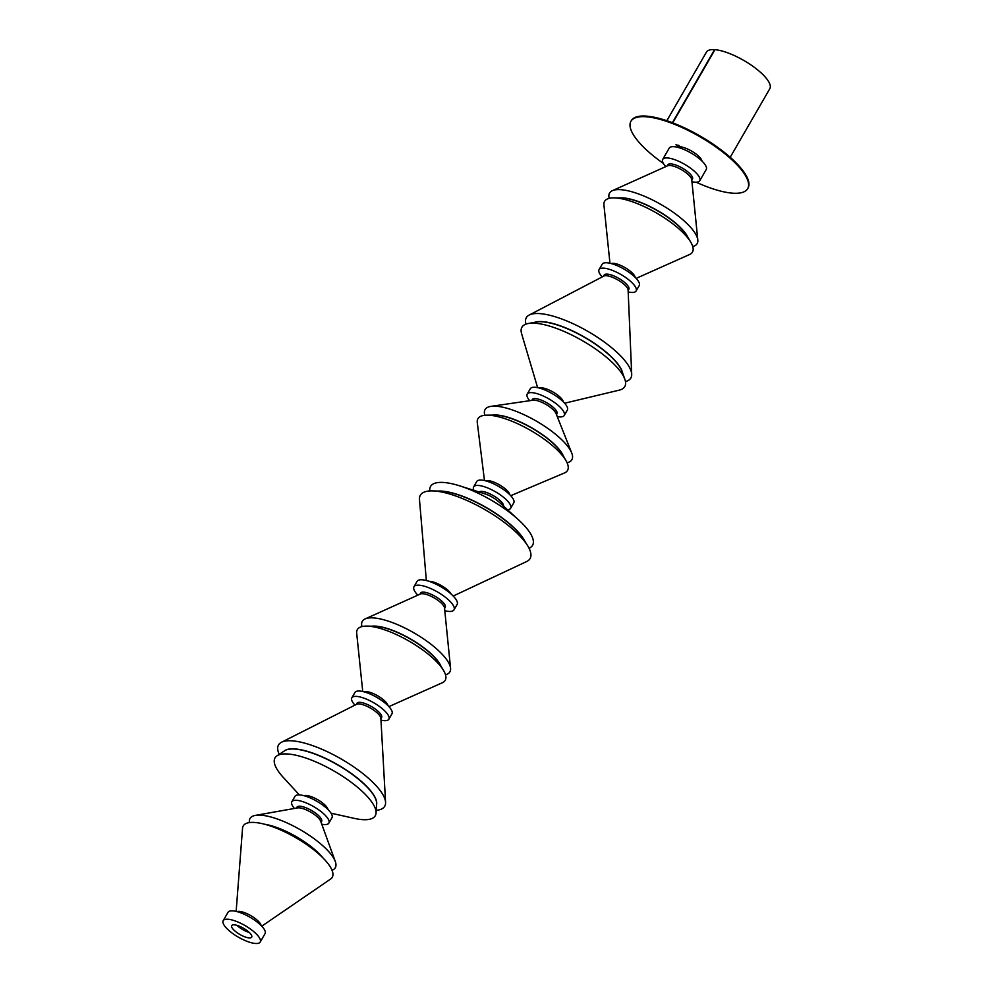 <?xml version="1.0" encoding="UTF-8"?>
<svg xmlns="http://www.w3.org/2000/svg" width="993" height="993" viewBox="0 0 993 993"><rect width="100%" height="100%" fill="white"/><g stroke="black" fill="none" stroke-linecap="round" stroke-linejoin="round"><path stroke-width="1.49" d="M672.398 122.71L714.575 49.65A36.58 11.444 -150 0 0 706.445 52.108L666.837 120.712M730.203 157.291L769.811 88.687A36.58 11.444 -150 0 0 760.278 72.129A36.58 11.444 -150 0 0 714.96 49.675L672.733 122.834M672.708 122.822L714.575 49.65M678.343 146.021L677.4 145.164M675.972 144.804L678.331 146.157A15.503 4.853 30 0 1 679.411 146.182L678.306 145.201A17.229 5.387 -150 0 0 677.065 145.177L675.972 144.804M676.208 144.841L678.418 146.021M679.088 145.524A15.503 4.853 30 0 0 678.703 145.524L678.331 146.157M701.989 161.077A14.436 4.518 -150 0 0 693.673 152.351A14.436 4.518 -150 0 0 680.081 146.778A14.436 4.518 -150 0 0 677.276 147.237M696.167 182.216A67.387 21.076 -150 0 0 732.337 193.151A67.387 21.076 -150 0 0 747.667 188.658A67.387 21.076 -150 0 0 716.102 147.113A67.387 21.076 -150 0 0 646.269 116.777A67.387 21.076 -150 0 0 630.94 121.27A67.387 21.076 -150 0 0 663.349 163.411M747.667 188.658L748.027 188.025A67.387 21.076 -150 0 0 716.462 146.48A67.387 21.076 -150 0 0 646.642 116.144A67.387 21.076 -150 0 0 631.312 120.637L630.94 121.27M234.907 924.88A11.556 3.612 30 0 1 246.649 930.28A11.556 3.612 30 0 1 251.701 937.144A11.556 3.612 30 0 1 248.473 937.839A11.556 3.612 30 0 1 236.744 932.439A11.556 3.612 30 0 1 231.692 925.588A11.556 3.612 30 0 1 234.907 924.88M254.245 943.35A21.374 6.69 30 0 1 232.523 933.37A21.374 6.69 30 0 1 223.189 920.672A21.374 6.69 30 0 1 229.147 919.369A21.374 6.69 30 0 1 250.869 929.361A21.374 6.69 30 0 1 260.203 942.047A21.374 6.69 30 0 1 254.245 943.35M223.189 920.672L228.03 912.282A21.374 6.69 30 0 1 233.988 910.978A21.374 6.69 30 0 1 255.71 920.958A21.374 6.69 30 0 1 265.044 933.656L260.203 942.047M237.116 911.636A14.25 4.456 30 0 1 240.182 911.487A14.25 4.456 30 0 1 253.289 917.184A14.25 4.456 30 0 1 261.06 925.464M236.148 911.388L242.54 828.261A51.388 16.074 30 0 1 257.572 822.787A51.388 16.074 30 0 1 263.294 823.905A51.388 16.074 30 0 1 323.954 858.933A51.388 16.074 30 0 1 330.557 879.078L261.767 926.184M249.442 822.576A49.228 15.404 30 0 1 255.375 815.39A49.228 15.404 30 0 1 263.741 815.489A49.228 15.404 30 0 1 306.75 833.673A49.228 15.404 30 0 1 335.299 861.527A49.228 15.404 30 0 1 332.034 870.265M255.375 815.39L297.565 807.892A14.25 4.456 30 0 1 299.985 807.917A14.25 4.456 30 0 1 312.435 813.18A14.25 4.456 30 0 1 320.689 821.236L335.299 861.527M296.411 808.091L296.932 807.197A14.25 4.456 30 0 1 300.904 806.328A14.25 4.456 30 0 1 315.377 812.994A14.25 4.456 30 0 1 321.608 821.447L321.087 822.341M294.449 808.439A21.374 6.69 30 0 1 291.855 801.736A21.374 6.69 30 0 1 297.813 800.432A21.374 6.69 30 0 1 319.535 810.425A21.374 6.69 30 0 1 328.869 823.11A21.374 6.69 30 0 1 322.911 824.413A21.374 6.69 30 0 1 321.769 824.215M291.855 801.736L294.971 796.349A21.374 6.69 30 0 1 300.929 795.058A21.374 6.69 30 0 1 322.651 805.038A21.374 6.69 30 0 1 331.985 817.723L328.869 823.11M304.044 795.716A14.25 4.456 30 0 1 307.122 795.567A14.25 4.456 30 0 1 320.23 801.264A14.25 4.456 30 0 1 328 809.543M299.352 794.896L283.253 777.37A57.867 18.097 30 0 1 277.022 755.81A57.867 18.097 30 0 1 291.172 754.357A57.867 18.097 30 0 1 346.495 778.897A57.867 18.097 30 0 1 376.062 812.994A57.867 18.097 30 0 1 359.131 819.275A57.867 18.097 30 0 1 354.278 818.369L331.041 813.193M277.022 755.81L284.656 750.758A53.746 16.807 30 0 1 297.788 749.392A53.746 16.807 30 0 1 349.164 772.194A53.746 16.807 30 0 1 376.632 803.858L376.062 812.994M283.924 751.242A53.746 16.807 30 0 1 297.888 749.243A53.746 16.807 30 0 1 350.492 772.889A53.746 16.807 30 0 1 376.57 804.727M279.232 754.357A61.305 19.177 30 0 1 281.54 742.23A61.305 19.177 30 0 1 295.629 741.212A61.305 19.177 30 0 1 353.061 766.41A61.305 19.177 30 0 1 385.569 802.294A61.305 19.177 30 0 1 376.223 810.35M281.54 742.23L356.698 704.26A14.25 4.456 30 0 1 359.975 704.025A14.25 4.456 30 0 1 373.318 709.883A14.25 4.456 30 0 1 380.865 718.224L385.569 802.294M356.226 704.496L356.909 703.305A14.25 4.456 30 0 1 360.881 702.436A14.25 4.456 30 0 1 375.366 709.101A14.25 4.456 30 0 1 381.585 717.554L380.902 718.746M354.96 705.142A21.374 6.69 30 0 1 351.832 697.843A21.374 6.69 30 0 1 357.803 696.54A21.374 6.69 30 0 1 379.525 706.532A21.374 6.69 30 0 1 388.859 719.217A21.374 6.69 30 0 1 382.901 720.521A21.374 6.69 30 0 1 380.977 720.161M351.832 697.843L354.948 692.456A21.374 6.69 30 0 1 360.906 691.165A21.374 6.69 30 0 1 382.628 701.145A21.374 6.69 30 0 1 391.962 713.83L388.859 719.217M364.034 691.823A14.25 4.456 30 0 1 367.1 691.674A14.25 4.456 30 0 1 380.207 697.371A14.25 4.456 30 0 1 387.978 705.651M362.73 691.5L356.686 633.249A50.73 15.863 30 0 1 366.901 626.111A50.73 15.863 30 0 1 371.494 626.496A50.73 15.863 30 0 1 443.449 670.3A50.73 15.863 30 0 1 442.369 682.725L388.908 706.619M366.901 626.111L374.411 626.235A43.195 13.505 30 0 1 378.321 626.571A43.195 13.505 30 0 1 439.589 663.87L443.449 670.3M371.903 626.198A43.195 13.505 30 0 1 378.407 626.409A43.195 13.505 30 0 1 440.88 666.018M361.961 626.583A50.556 15.814 30 0 1 365.126 618.924A50.556 15.814 30 0 1 376.421 618.229A50.556 15.814 30 0 1 423.39 638.747A50.556 15.814 30 0 1 450.561 668.252A50.556 15.814 30 0 1 445.509 674.818M365.126 618.924L420.424 593.988A14.25 4.456 30 0 1 423.614 593.802A14.25 4.456 30 0 1 436.846 599.573A14.25 4.456 30 0 1 444.504 607.89L450.561 668.252M419.878 594.236L420.548 593.082A14.25 4.456 30 0 1 424.52 592.213A14.25 4.456 30 0 1 439.005 598.866A14.25 4.456 30 0 1 445.224 607.331L444.566 608.486M417.842 595.155A23.112 7.236 30 0 1 413.969 586.751A23.112 7.236 30 0 1 420.411 585.336A23.112 7.236 30 0 1 443.908 596.135A23.112 7.236 30 0 1 454 609.863A23.112 7.236 30 0 1 447.558 611.278A23.112 7.236 30 0 1 444.79 610.72M413.969 586.751L417.072 581.364A23.112 7.236 30 0 1 423.527 579.949A23.112 7.236 30 0 1 447.011 590.748A23.112 7.236 30 0 1 457.115 604.476L454 609.863M429.113 581.339A14.25 4.456 30 0 1 430.739 581.451A14.25 4.456 30 0 1 451.12 594.037M426.345 580.52L419.48 499.616A63.353 19.823 30 0 1 433.047 490.914A63.353 19.823 30 0 1 438 491.374A63.353 19.823 30 0 1 527.457 545.418A63.353 19.823 30 0 1 526.7 561.517L453.205 596.036M433.047 490.914L440.607 491.2A55.583 17.39 30 0 1 444.951 491.609A55.583 17.39 30 0 1 523.435 539.013L527.457 545.418M437.59 491.088A55.583 17.39 30 0 1 445.05 491.448A55.583 17.39 30 0 1 525.036 541.57M429.547 490.964L429.808 488.804A58.885 18.42 30 0 1 446.999 482.834A58.885 18.42 30 0 1 459.697 485.85A58.885 18.42 30 0 1 518.52 519.811A58.885 18.42 30 0 1 530.907 547.168L529.17 548.471M479.036 491.969A14.25 4.456 30 0 1 482.672 491.485A14.25 4.456 30 0 1 496.537 497.692A14.25 4.456 30 0 1 503.55 506.132M473.959 490.368A21.374 6.69 30 0 1 473.636 486.893A21.374 6.69 30 0 1 479.594 485.589A21.374 6.69 30 0 1 501.316 495.581A21.374 6.69 30 0 1 510.65 508.267A21.374 6.69 30 0 1 507.473 509.719M473.636 486.893L476.739 481.506A21.374 6.69 30 0 1 482.697 480.215A21.374 6.69 30 0 1 504.419 490.194A21.374 6.69 30 0 1 513.753 502.88L510.65 508.267M485.825 480.873A14.25 4.456 30 0 1 488.891 480.724A14.25 4.456 30 0 1 501.999 486.421A14.25 4.456 30 0 1 509.769 494.7M484.472 480.538L477.285 422.621A51.723 16.186 30 0 1 487.066 415.148A51.723 16.186 30 0 1 492.379 415.546A51.723 16.186 30 0 1 566.06 460.764A51.723 16.186 30 0 1 564.483 472.953L510.737 495.693M487.066 415.148L494.737 415.111A44.213 13.828 30 0 1 499.28 415.446A44.213 13.828 30 0 1 562.261 454.086L566.06 460.764M492.329 415.124A44.213 13.828 30 0 1 499.367 415.285A44.213 13.828 30 0 1 537.561 431.347A44.213 13.828 30 0 1 563.453 456.184M484.82 415.26L484.683 414.714A50.122 15.677 30 0 1 491.001 406.36A50.122 15.677 30 0 1 499.032 406.547A50.122 15.677 30 0 1 542.389 424.781A50.122 15.677 30 0 1 571.707 452.957A50.122 15.677 30 0 1 567.636 462.614L567.09 462.763M491.001 406.36L533.055 400.216A14.25 4.456 30 0 1 535.339 400.266A14.25 4.456 30 0 1 547.664 405.454A14.25 4.456 30 0 1 556.006 413.46L571.707 452.957M531.801 400.402L532.285 399.558A14.25 4.456 30 0 1 536.257 398.689A14.25 4.456 30 0 1 550.743 405.343A14.25 4.456 30 0 1 556.961 413.796L556.477 414.652M529.728 400.7A21.374 6.69 30 0 1 527.209 394.084A21.374 6.69 30 0 1 533.167 392.781A21.374 6.69 30 0 1 554.888 402.773A21.374 6.69 30 0 1 564.235 415.459A21.374 6.69 30 0 1 558.265 416.762A21.374 6.69 30 0 1 557.247 416.588M527.209 394.084L530.324 388.71A21.374 6.69 30 0 1 536.282 387.407A21.374 6.69 30 0 1 558.004 397.386A21.374 6.69 30 0 1 567.338 410.072L564.235 415.459M539.398 388.064A14.25 4.456 30 0 1 542.476 387.915A14.25 4.456 30 0 1 555.583 393.613A14.25 4.456 30 0 1 563.354 401.892M537.623 387.642L521.623 333.747A59.369 18.569 30 0 1 528.338 323.482A59.369 18.569 30 0 1 538.504 323.594A59.369 18.569 30 0 1 590.425 345.564A59.369 18.569 30 0 1 624.82 379.189A59.369 18.569 30 0 1 619.284 390.137L564.62 403.22M528.338 323.482L536.369 322.017A52.728 16.496 30 0 1 545.405 322.117A52.728 16.496 30 0 1 591.53 341.629A52.728 16.496 30 0 1 622.065 371.494L624.82 379.189M534.557 322.353A52.728 16.496 30 0 1 545.492 321.955A52.728 16.496 30 0 1 593.516 342.722A52.728 16.496 30 0 1 622.685 373.231M525.955 324.115A60.35 18.879 30 0 1 529.182 315.042A60.35 18.879 30 0 1 543.159 313.974A60.35 18.879 30 0 1 599.834 338.874A60.35 18.879 30 0 1 631.697 374.237A60.35 18.879 30 0 1 625.466 381.56M529.182 315.042L603.905 276.042A14.25 4.456 30 0 1 607.207 275.793A14.25 4.456 30 0 1 620.588 281.664A14.25 4.456 30 0 1 628.11 290.018L631.697 374.237M603.459 276.277L604.154 275.073A14.25 4.456 30 0 1 608.126 274.205A14.25 4.456 30 0 1 622.611 280.858A14.25 4.456 30 0 1 628.83 289.323L628.135 290.527M602.217 276.923A21.374 6.69 30 0 1 599.077 269.612A21.374 6.69 30 0 1 605.035 268.309A21.374 6.69 30 0 1 626.757 278.288A21.374 6.69 30 0 1 636.103 290.986A21.374 6.69 30 0 1 630.133 292.29A21.374 6.69 30 0 1 628.197 291.917M599.077 269.612L602.192 264.225A21.374 6.69 30 0 1 608.15 262.922A21.374 6.69 30 0 1 629.872 272.901A21.374 6.69 30 0 1 639.207 285.599L636.103 290.986M611.266 263.579A14.25 4.456 30 0 1 614.344 263.43A14.25 4.456 30 0 1 627.452 269.128A14.25 4.456 30 0 1 635.222 277.407M609.963 263.257L603.93 205.017A50.73 15.863 30 0 1 614.146 197.868A50.73 15.863 30 0 1 618.738 198.265A50.73 15.863 30 0 1 690.694 242.069A50.73 15.863 30 0 1 689.614 254.493L636.153 278.375M614.146 197.868L621.655 197.992A43.195 13.505 30 0 1 625.565 198.327A43.195 13.505 30 0 1 686.833 235.626L690.694 242.069M619.148 197.955A43.195 13.505 30 0 1 625.652 198.166A43.195 13.505 30 0 1 688.124 237.774M609.206 198.339A50.556 15.814 30 0 1 612.371 190.681A50.556 15.814 30 0 1 623.666 189.998A50.556 15.814 30 0 1 670.623 210.504A50.556 15.814 30 0 1 697.806 240.008A50.556 15.814 30 0 1 692.754 246.574M612.371 190.681L667.668 165.757A14.25 4.456 30 0 1 670.846 165.558A14.25 4.456 30 0 1 684.09 171.342A14.25 4.456 30 0 1 691.749 179.659L697.806 240.008M667.122 166.005L667.793 164.85A14.25 4.456 30 0 1 671.764 163.982A14.25 4.456 30 0 1 686.25 170.635A14.25 4.456 30 0 1 692.469 179.088L691.798 180.242M665.782 166.613A21.374 6.69 30 0 1 662.716 159.389A21.374 6.69 30 0 1 668.674 158.086A21.374 6.69 30 0 1 690.408 168.065A21.374 6.69 30 0 1 699.742 180.751A21.374 6.69 30 0 1 693.772 182.054A21.374 6.69 30 0 1 691.947 181.719M662.716 159.389L669.208 148.143A21.374 6.69 30 0 1 675.178 146.84A21.374 6.69 30 0 1 696.9 156.82A21.374 6.69 30 0 1 706.234 169.505L699.742 180.751M459.697 485.85L484.832 493.806A14.25 4.456 30 0 1 499.057 502.024L518.52 519.811M264.783 824.277A43.146 13.492 30 0 1 322.886 857.815M263.294 823.905L268.979 825.295A43.146 13.492 30 0 1 319.907 854.7L323.954 858.933M249.317 932.489A11.556 3.612 30 0 1 236.905 925.327"/></g></svg>

